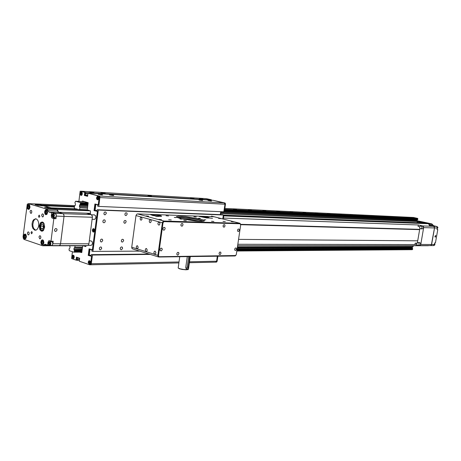 <?xml version="1.0" encoding="UTF-8"?>
<svg xmlns="http://www.w3.org/2000/svg" width="461" height="461" viewBox="0 0 461 461"><rect width="100%" height="100%" fill="white"/><g stroke="black" fill="none" stroke-linecap="round" stroke-linejoin="round"><path stroke-width="0.69" d="M58.904 245.58L59.849 245.35L60.524 243.984L64.004 216.359L92.373 217.246L92.361 216.244L91.272 214.624L62.909 213.662L63.802 214.619L64.004 216.359L63.883 214.843L63.209 213.806L57.959 212.198L57.838 210.694L57.176 209.669L53.355 208.672M41.513 205.767L41.599 205.064L37.842 204.067M52.623 245.788L86.311 245.776M417.153 222.767L425.192 223.084L428.407 223.775L429.122 224.455L429.231 225.371L433.697 226.334L434.556 227.625L431.306 245.189L430.424 245.604L431.219 245.281L431.64 244.48L420.749 244.457L420.017 245.488L418.686 245.436M425.14 245.604L424.685 245.696L425.14 245.604M57.083 230.004L56.784 228.869L55.625 228.535L54.68 229.394L54.565 230.644L55.084 231.33L55.965 231.428L57.083 230.004M41.381 231.145L39.894 229.739L39.22 226.138L40.378 222.836L42.055 221.948L43.052 222.306L43.985 223.412L44.677 227.014L43.53 230.327L42.47 231.122L41.381 231.145M34.713 230.16L32.892 228.42L32.195 226.345L32.063 223.948L32.524 221.649L33.492 219.851L35.641 218.762L36.771 219.194L37.923 220.56L38.632 222.628L38.776 225.026L38.321 227.336L37.358 229.146L36.05 230.131L34.713 230.16M35.941 218.808L34.627 219.511L33.572 221.032L32.84 224.276L33.031 226.57L33.739 228.529L35.71 230.223M24.687 238.954L23.73 237.778L23.546 236.263L24.145 234.488L25.067 234.004L26.064 234.799L26.427 236.735L25.833 238.51L24.687 238.954M28.259 209.432L27.464 208.683L27.113 206.718L27.746 204.92L28.697 204.454L29.648 205.226L30.005 207.191L29.371 208.994L28.259 209.432M42.066 244.877L41.254 244.1L40.873 242.129L41.49 240.319L42.424 239.818L43.495 240.642L43.881 242.613L43.271 244.422L42.066 244.877M45.783 214.728L44.953 213.962L44.584 211.956L45.241 210.124L46.215 209.64L47.235 210.435L47.61 212.44L46.953 214.279L45.783 214.728M30.749 213.403L30.034 211.726L30.426 210.614L31.025 210.32L31.613 210.804L31.838 212.02L31.446 213.132L30.749 213.403M28.138 234.954L27.424 233.289L27.798 232.183L28.386 231.883L28.991 232.379L29.216 233.577L28.847 234.684L28.138 234.954M39.738 238.833L39.001 237.138L39.237 236.245L39.946 235.715L40.614 236.222L40.85 237.438L40.47 238.556L39.738 238.833M42.424 216.981L41.686 215.275L42.084 214.146L42.671 213.846L43.311 214.342L43.541 215.575L43.138 216.705L42.424 216.981M39.029 217.402L38.494 216.157L39.254 215.114L39.848 216.376L39.029 217.402M31.532 233.802L31.008 232.569L31.728 231.531L32.339 232.782L31.532 233.802M40.839 205.739L40.943 204.874L38.027 204.05L74.987 205.646M59.164 245.627L60.074 245.096L60.558 243.765L52.894 243.754L53.205 241.23L51.021 241.218L53.833 218.6L56.017 218.664L56.323 215.08L55.239 213.397L62.909 213.662L58.662 212.348L56.876 209.525L54.052 208.7L48.175 208.47L44.619 207.427L50.491 207.663L44.417 205.888L38.551 205.646L35.076 204.626L40.943 204.874M52.364 245.742L42.643 245.776L24.093 239.443L23.453 238.873L23.079 236.787L27.234 204.304L28.219 203.624L74.964 205.669M90.321 210.804L47.034 209.15L48.071 210.648L57.919 211.011M55.239 213.397L49.114 212.152L48.071 210.648M52.894 243.754L52.179 245.35L51.148 245.552M47.339 245.004L43.83 245.004L44.942 244.215L47.546 245.073L48.924 245.073M43.83 245.004L42.81 245.788M53.833 218.6L52.012 217.99L51.425 217.166L51.54 212.873M47.546 245.073L48.457 241.068L49.292 240.671L51.021 241.218M53.718 217.471L54.312 218.122L56.017 218.664M50.318 241.576L50.635 241.091M434.965 236.251L435.092 237.069L435.559 236.989L435.749 235.444L434.965 236.251M423.181 223.003L423.238 222.669L417.263 221.395L427.929 223.291L425.785 223.21L428.448 223.792L429.848 225.469L433.697 226.334L434.348 226.887L434.533 227.941L431.64 244.48L434.406 244.48L433.985 245.281L433.219 245.604L419.55 245.604M428.246 245.696L428.701 245.604M437.287 228.028L437.109 226.979L436.325 226.391L422.697 225.93L423.486 226.53L423.671 227.601L437.287 228.028L437.022 229.538L437.8 229.561L435.443 242.982L434.665 242.976L434.406 244.48M429.191 224.651L432.735 224.778L433.478 225.631L436.325 226.391M432.735 224.778L431.824 223.873L223.239 215.892M87.267 245.58L88.333 245.24L88.933 243.823L60.558 243.765L64.004 216.359L56.334 216.123M94.182 219.35L95.271 218.963L95.876 217.35L95.525 215.604L94.315 214.918M90.817 245.321L91.929 244.924L92.5 243.333L92.137 241.604L90.846 240.924M422.253 228.881L423.377 228.166L423.382 226.72L422.547 226.04L420.887 225.971M421.066 225.994L421.901 226.668L422.063 227.55L421.538 228.57L420.622 228.823L419.902 228.374L419.591 227.256L420.115 226.23L421.066 225.994M419.424 245.436L420.518 244.71L420.501 243.275L419.66 242.601L417.96 242.572L418.859 243.033L419.187 244.134L418.692 245.154L417.706 245.408L416.882 244.728L416.715 243.863L417.021 243.051L417.943 242.572M199.527 216.601L204.396 216.797L209.455 218.036L204.396 216.797L199.527 216.601M203.739 221.165L198.841 219.661L189.206 217.972L181.617 217.24L176.863 217.333M200.512 219.084L185.397 216.572L178.286 216.244L176.258 216.814L177.762 217.719L181.784 218.837L195.326 220.969L201.094 221.326L204.177 221.044L204.436 220.629L203.814 220.179L200.512 219.084M208.205 217.287L202.385 216.336L199.354 216.463L206.862 218.001L209.634 217.978L208.205 217.287M160.342 215.575L154.977 214.647L150.678 214.619L152.654 215.437L157.725 216.249L161.454 216.347L161.598 216.03L160.342 215.575M160.157 215.777L154.47 214.832L150.851 214.872L156.221 215.039L161.483 216.342L160.157 215.777M212.509 218.358L210.193 218.134L212.509 218.358M220.871 218.647L218.595 218.416L220.871 218.647M225.308 221.614L222.98 221.384L225.308 221.614M233.635 221.874L231.347 221.643L233.635 221.874M158.313 216.486L155.755 216.244L158.313 216.486M171.244 219.943L168.674 219.701L171.244 219.943M148.546 216.146L145.941 215.904L148.546 216.146M161.494 219.638L158.872 219.396L161.494 219.638M168.576 216.002L166.087 215.76L168.576 216.002M196.271 216.987L193.908 216.751L196.271 216.987M186.313 220.681L183.801 220.45L186.313 220.681M213.91 221.528L211.53 221.286L213.91 221.528M200.166 218.439L198.414 218.26L200.166 218.439M181.813 219.125L179.98 218.946L181.813 219.125M176.09 217.621L174.264 217.442L176.09 217.621M205.854 219.903L204.102 219.73L205.854 219.903M137.424 245.73L136.652 245.99L136.26 247.033L136.508 248.162L137.211 248.64L137.804 248.346L138.196 247.309L137.424 245.73M146.465 248.496L145.676 248.761L145.284 249.81L145.538 250.951L146.252 251.435L146.863 251.136L147.255 250.087L146.465 248.496M155.109 251.141L154.302 251.406L153.905 252.467L154.164 253.613L154.85 254.103L155.518 253.804L155.916 252.743L155.109 251.141M141.291 217.264L140.542 217.517L140.127 218.572L140.369 219.718L140.991 220.185L141.654 219.909L142.069 218.854L141.291 217.264M150.407 219.753L149.641 220.012L149.22 221.073L149.468 222.237L150.153 222.709L150.776 222.427L151.202 221.361L150.954 220.202L150.407 219.753M159.126 222.139L158.342 222.398L157.91 223.47L158.163 224.64L158.803 225.112L159.506 224.83L159.932 223.758L159.806 222.842L159.126 222.139M162.26 249.557L161.944 248.352L161.01 248.156L160.1 249.194L160.128 250.484L161.264 250.968L162.26 249.557M165.153 228.789L164.9 227.636L163.88 227.354L163.061 228.201L162.981 229.572L163.511 230.177L164.179 230.177L165.153 228.789M178.949 253.694L178.655 252.519L177.756 252.334L176.949 253.181L176.857 254.501L177.341 255.077L177.986 255.083L178.949 253.694M183.029 224.887L182.787 223.746L181.801 223.481L180.96 224.478L180.994 225.769L182.101 226.242L183.029 224.887M220.986 253.279L220.727 252.15L219.793 252.052L219.079 253.124L219.188 254.259L220.237 254.524L220.986 253.279M225.008 225.953L224.795 224.859L223.913 224.622L223.147 225.567L223.17 226.8L224.167 227.233L225.008 225.953M236.522 249.199L236.268 248.087L235.369 247.995L234.684 249.044L234.787 250.162L235.802 250.415L236.522 249.199M239.34 230.281L239.144 229.215L238.291 228.99L237.553 229.918L237.571 231.122L238.527 231.543L239.34 230.281M235.836 255.486L159.316 256.696L158.665 256.322L158.503 255.411L163.027 222.847L163.862 221.632L240.072 223.752L240.723 224.893L236.303 254.501L235.156 255.97L158.924 257.036L158.083 256.512L157.875 255.325L131.713 247.229L131.927 248.387L132.82 248.905L132.244 248.727M213.967 216.733L239.997 223.303L240.723 224.524M136.001 215.552L162.399 222.761L162.958 221.539L163.966 221.055L137.557 213.904L136.681 214.244L136.001 215.552L131.713 247.229M199.809 221.292L189.753 219.332M199.457 221.28L189.938 219.442L180.971 218.647M182.423 218.981L189.782 219.597L197.976 221.194M188.151 269.547L185.95 269.829L182.268 269.46L179.352 268.769L178.211 268.037M179.721 256.748L178.182 268.002L180.101 268.832L183.847 269.512L187.281 269.645L188.457 269.241M196.248 221.055L190.007 219.851L184.129 219.332M189.707 256.616L188.134 267.559L187.644 268.671L186.947 269.057L186.106 268.659L185.743 267.57L187.293 256.65M186.094 268.642L187.195 267.201L188.716 256.627M200.218 221.309L190.163 219.39L180.747 218.589M203.099 221.257L198.484 219.828L191.113 218.491L182.009 217.598L178.09 217.834M127.19 214.169L126.913 213.017L125.853 212.728L125.023 213.558L124.919 214.786L125.421 215.466L126.21 215.529L127.19 214.169M126.158 221.879L125.888 220.738L124.977 220.41L124.078 221.119L123.853 222.375L124.28 223.118L125.017 223.285L126.158 221.879M105.269 221.315L104.981 220.151L104.03 219.805L103.085 220.525L102.855 221.816L103.304 222.571L104.071 222.755L104.918 222.19L105.269 221.315M106.307 213.42L106.088 212.342L105.056 211.899L104.123 212.619L103.892 213.91L104.347 214.676L105.125 214.849L106.307 213.42M193.718 198.23L190.376 197.861L193.718 198.23M202.586 198.754L199.296 198.391L202.586 198.754M104.728 192.998L100.798 192.606L103.673 193.188L105.143 193.228L104.728 192.998M93.531 192.341L89.526 191.932L92.431 192.531L93.94 192.571L93.531 192.341M151.283 195.683L147.67 195.314L151.283 195.683M202.35 200.293L198.996 199.924L202.35 200.293M211.201 200.794L207.899 200.431L211.201 200.794M113.441 195.234L109.493 194.836L112.398 195.435L113.758 195.493L113.441 195.234M102.238 194.6L98.216 194.19L101.155 194.801L102.549 194.859L102.238 194.6M101.72 248.375L101.374 247.177L100.365 246.952L99.449 247.816L99.328 249.049L99.806 249.718L100.636 249.804L101.72 248.375M102.745 240.538L102.394 239.322L101.385 239.103L100.481 239.962L100.36 241.201L100.85 241.875L101.679 241.956L102.745 240.538M122.614 248.306L122.292 247.131L121.324 246.923L120.459 247.764L120.338 248.975L120.794 249.626L121.589 249.701L122.614 248.306M123.64 240.654L123.387 239.547L122.344 239.253L121.479 240.095L121.364 241.31L121.831 241.967L122.626 242.037L123.64 240.654M90.483 264.793L91.255 263.974L92.431 255.019L91.33 254.656L91.174 255.861L89.255 255.215L90.033 249.234L91.958 249.862L91.797 251.066L92.903 251.429L98.285 210.055L97.167 209.743L97.012 210.965L95.064 210.418L95.853 204.361L97.801 204.891L97.64 206.113L98.758 206.419L99.928 197.273L99.242 196.017L87.953 193.061L87.89 194.179M87.953 193.061L213.143 200.281L224.634 203.105L224.951 204.252L223.833 211.858L98.758 206.419M216.151 262.102L216.791 261.923L217.131 261.214L216.589 261.22L217.321 256.235L216.543 261.433L215.61 262.113M43.409 225.36L43.357 227.855M43.132 243.01L43.144 241.725M46.832 212.867L46.878 211.576L46.647 212.014L45.455 211.968L45.996 210.925L46.797 211.161L47.051 212.446L46.509 213.495L45.708 213.253L45.455 211.968M27.954 206.735L28.473 205.71L29.233 205.934L29.481 207.191L28.957 208.222L28.196 207.992L27.954 206.735L29.141 206.787L29.297 207.554L29.331 206.43M25.741 237.075L25.747 235.963M54.992 213.541L56.017 214.146L56.311 215.702L55.798 217.131L54.876 217.477M53.62 215.961L53.649 214.97L52.485 215.258L52.923 214.411L53.574 214.607L53.787 215.65L53.343 216.497L52.692 216.301L52.485 215.258M51.413 241.616L52.508 242.221L52.813 243.754L52.329 245.16L51.384 245.517M50.145 244.053L50.145 243.074L48.999 243.345L49.436 242.521L50.082 242.734L50.289 243.783L49.846 244.612L49.2 244.393L48.999 243.345M81.943 251.418L74.371 251.464L73.789 252.19L69.294 250.68L69.023 248.986L69.876 248.018L70.026 246.923L69.605 245.782M82.202 249.407L73.927 249.441L74.457 250.807L82.023 250.761M73.927 249.441L82.219 249.24M82.352 248.243L74.037 248.243L82.369 248.104M75.057 245.782L74.861 247.275L74.094 248.127M236.821 251.02L412.186 249.706L236.839 250.928M236.891 250.571L412.647 249.303L236.914 250.427M412.532 249.418L412.186 249.695M237.323 247.672L412.388 247.188L413.05 246.67L413.229 245.701M412.388 247.188L412.243 248.024L237.161 248.756M237.092 249.211L412.416 248.37L412.243 248.024M412.416 248.37L412.67 248.79L237.012 249.758M236.994 249.879L412.67 248.79M410.036 217.638L412.105 217.903L410.036 217.638M400.845 217.206L402.949 217.465L400.845 217.206M391.36 216.756L393.51 217.022L391.36 216.756M381.564 216.29L383.765 216.561L381.564 216.29M371.451 215.811L373.698 216.082L371.451 215.811M361.003 215.316L363.297 215.592L361.003 215.316M350.199 214.803L352.544 215.085L350.199 214.803M339.019 214.273L341.422 214.555L339.019 214.273M327.448 213.72L329.909 214.013L327.448 213.72M315.468 213.155L317.986 213.449L315.468 213.155M303.05 212.561L305.631 212.861L303.05 212.561M290.171 211.951L292.821 212.256L290.171 211.951M276.807 211.317L279.527 211.628L276.807 211.317M262.931 210.66L265.726 210.971L262.931 210.66M248.508 209.974L251.383 210.291L248.508 209.974M233.508 209.265L236.464 209.588L233.508 209.265M88.558 210.204L79.361 209.847L74.492 208.464L74.279 207.946L74.503 206.211L75.322 205.214L75.454 204.073L74.901 202.679L75.569 201.25L80.128 202.506L80.496 203.514L79.845 204.863L87.884 205.22M224.732 209.409L417.585 218.422L413.517 217.477L224.882 208.418M79.845 204.863L79.384 206.424L79.903 207.807L79.361 209.847M417.585 218.422L417.81 218.825L224.657 209.934M223.994 210.769L417.729 219.471L417.81 218.825M417.729 219.471L417.355 219.753L223.937 211.161M223.925 211.247L417.355 219.753M417.309 219.816L416.911 220.802L417.355 221.574L220.733 213.455M220.71 213.593L417.355 221.574M72.959 258.592L72.1 256.904L72.486 255.521L73.155 255.123L73.962 255.676L74.25 257.013L73.846 258.252L72.959 258.592M81.015 195.452L80.254 194.571L80.162 193.418L80.738 192.162L81.459 191.96L82.11 192.577L82.317 193.925L81.868 195.107L81.015 195.452M89.088 264.147L88.195 262.424L88.598 261.018L89.29 260.615L90.16 261.237L90.431 262.522L89.976 263.853L89.088 264.147M93.243 232.131L92.465 231.203L92.367 230.033L92.753 229.008L93.45 228.575L94.286 229.1L94.597 230.529L94.119 231.825L93.243 232.131M97.438 199.832L96.649 198.933L96.551 197.763L97.15 196.484L97.899 196.277L98.608 196.974L98.798 198.259L98.297 199.521L97.438 199.832M90.304 264.758L91.255 263.974L92.24 256.512L88.944 255.411L89.768 249.09M83.02 201.186L82.905 201.601M88.944 255.411L88.218 255.417L89.071 248.859L93.093 249.937L98.089 211.564L94.027 210.602L94.885 203.964L98.954 204.909L99.899 196.974L99.242 196.017L88.743 193.268L88.016 193.228L87.619 196.305L84.357 195.435L84.749 192.37L80.174 191.171L78.866 201.411M178.977 261.975L90.575 263.744L89.705 264.804L79.28 261.22L79.667 258.195L76.463 257.1L76.077 260.113L77.575 260.367L77.713 259.295L77.183 259.111L77.373 257.607L79.644 258.379M86.351 245.627L85.567 246.549L83.107 245.782M82.179 201.566L82.502 201.042L88.109 202.673L87.29 209.847L90.437 210.942L90.391 214.377M224.83 202.938L213.927 200.466L224.288 202.909L98.516 195.983L99.178 197.539L224.951 204.252L224.023 210.562L224.559 210.585L225.504 204.021L225.17 203.14L224.288 202.909L224.951 204.252L225.487 204.281M82.669 245.782L81.764 252.559L79.793 252.144M189.529 261.767L216.589 261.22L215.788 262.136M88.126 202.719L84.294 201.67L75.569 201.25M73.339 256.293L73.086 256.068L72.752 256.754L72.919 257.515L73.42 257.693L73.783 257.002L73.339 256.293M72.901 257.359L73.276 257.013L72.752 256.696L73.414 256.299M89.48 261.808L89.221 261.577L88.869 262.274L89.048 263.058L89.561 263.237L89.941 262.534L89.48 261.808M89.025 262.891L89.411 262.58L88.869 262.217L89.791 261.813M93.883 229.676L93.381 229.543L93.024 230.195L93.197 231.03L93.704 231.203L94.107 230.506L93.883 229.676M93.099 230.102L93.958 229.785M93.18 230.875L93.537 230.955M93.543 230.88L93.07 230.339M97.836 197.464L97.588 197.233L97.213 197.976L97.398 198.754L97.916 198.893L98.302 198.144L98.135 197.389L97.836 197.464M97.288 197.815L97.893 197.469M97.375 198.587L97.726 198.662M97.738 198.605L97.259 198.051M81.401 193.119L81.142 192.917L80.802 193.632L80.975 194.386L81.482 194.525L81.851 193.793L81.401 193.119M80.877 193.47L81.47 193.13M80.957 194.231L81.309 194.3M81.32 194.248L80.848 193.706M233.433 209.259L236.574 209.605L233.433 209.259M248.433 209.974L251.493 210.302L248.433 209.974M262.856 210.654L265.83 210.988L262.856 210.654M276.738 211.317L279.631 211.645L276.738 211.317M290.107 211.951L292.925 212.273L290.107 211.951M302.986 212.561L305.735 212.878L302.986 212.561M315.405 213.149L318.084 213.466L315.405 213.149M327.391 213.72L330.007 214.031L327.391 213.72M338.962 214.267L341.515 214.572L338.962 214.267M350.141 214.797L352.636 215.097L350.141 214.797M360.951 215.31L363.389 215.61L360.951 215.31M371.399 215.806L373.785 216.1L371.399 215.806M381.518 216.29L383.852 216.578L381.518 216.29M391.308 216.751L393.596 217.039L391.308 216.751M400.799 217.2L403.035 217.483L400.799 217.2M409.99 217.638L412.186 217.915L409.99 217.638M196.818 221.107L190.139 219.799L183.564 219.217M41.709 230.419L40.28 228.863L39.923 225.878L40.96 223.331L42.297 222.698L43.357 223.199L44.077 224.311L44.44 227.313L43.397 229.866L41.709 230.419M41.79 230.65L40.608 229.492M40.718 223.637L42.21 222.45L43.766 223.049M43.628 230.2L41.911 230.696M42.268 244.514L41.473 243.627L41.271 241.95L41.853 240.533L42.602 240.193L43.599 241.12L43.801 242.803L43.219 244.221L42.268 244.514M42.308 244.624L41.663 244.002M41.686 240.74L42.429 240.089L43.248 240.267M43.219 244.486L42.372 244.647M45.985 214.365L45.184 213.506L44.976 211.83L45.564 210.383L46.319 210.02L47.327 210.908L47.529 212.59L46.941 214.037L45.985 214.365M46.037 214.486L45.334 213.8M45.432 210.556L46.198 209.911L47.028 210.124M46.895 214.342L46.088 214.503M28.461 209.075L27.689 208.239L27.493 206.603L28.058 205.185L28.778 204.822L29.74 205.687L29.936 207.329L29.371 208.747L28.461 209.075M28.507 209.196L27.862 208.579M27.971 205.289L28.686 204.713L29.435 204.903M29.297 209.081L28.559 209.213M24.888 238.596L24.128 237.738L23.932 236.095L24.491 234.707L25.211 234.372L26.162 235.266L26.358 236.914L25.799 238.302L24.888 238.596M24.929 238.706L24.341 238.147M24.375 234.851L25.067 234.263L25.81 234.424M25.764 238.596L24.992 238.735M434.59 243.42L434.971 244.733L433.962 245.557L434.959 244.739L434.59 243.425M437.103 226.512L437.95 227.636L437.149 228.823L437.938 227.636L437.103 226.512M52.906 217.304L52.208 216.561L52.03 215.12L52.537 213.887L53.194 213.576L54.064 214.342L54.242 215.788L53.73 217.022L52.906 217.304M52.404 214.06L53.28 213.46L52.162 214.463L52.139 216.474L52.946 217.408L52.324 216.803M53.28 213.46L54.127 214.083L54.427 215.644L53.914 217.073L52.986 217.419M49.413 245.402L48.722 244.641L48.549 243.195L49.05 241.979L49.702 241.691L50.566 242.486L50.739 243.932L50.232 245.148L49.413 245.402M49.442 245.494L48.878 244.941M48.889 242.186L49.984 241.61L50.871 242.924L50.629 244.877L49.5 245.517M99.04 194.415L102.25 194.755L99.04 194.415M98.539 194.358L100.515 194.329L102.359 194.865M110.317 195.061L113.469 195.389L110.317 195.061M109.81 194.997L113.573 195.504M104.849 193.251L101.115 192.75M93.641 192.594L89.849 192.093M199.861 199.953L202.517 200.443L199.861 199.953M211.461 201.048L208.176 200.564M202.828 199.002L199.567 198.524M191.246 197.896L193.862 198.38L191.246 197.896M151.467 195.937L147.969 195.447M73.074 258.379L72.492 257.745L72.342 256.558L73.316 255.336L74.042 255.999L74.192 257.192L73.766 258.183L73.074 258.379M73.604 255.371L74.008 255.757L73.351 255.29L72.711 255.601L72.319 257.048L72.901 258.316L74.019 257.97L73.627 258.367M89.204 263.934L88.598 263.283L88.443 262.073L88.887 261.064L89.451 260.834L90.212 261.514L90.368 262.73L89.924 263.738L89.204 263.934M89.757 260.874L90.195 261.306L89.618 260.811L89.002 260.938L88.42 262.574L89.227 263.974L90.223 263.462L89.797 263.917M93.364 231.912L92.747 231.284L92.592 230.074L93.612 228.794L94.378 229.451L94.534 230.661L94.09 231.693L93.364 231.912M93.969 228.846L94.401 229.319L93.814 228.777L93.191 228.887L92.569 230.212L93.18 231.854L93.767 231.964L94.367 231.445L93.917 231.9M97.553 199.619L96.937 199.008L96.781 197.804L97.807 196.478L98.579 197.112L98.74 198.322L98.285 199.371L97.553 199.619M98.21 196.553L98.637 197.049L98.112 196.495L97.421 196.565L96.758 197.902L97.369 199.573L98.539 199.164L98.072 199.613M81.13 195.239L80.537 194.646L80.387 193.459L81.372 192.162L82.116 192.773L82.271 193.96L81.833 194.991L81.13 195.239M81.758 192.225L82.15 192.658L81.614 192.151L81.009 192.243L80.364 193.557L80.952 195.193L82.041 194.847L81.609 195.239M42.487 222.427L41.375 222.801L40.493 223.839L39.836 227.054L40.845 229.976L41.853 230.684L43.075 230.782M43.023 240.054L41.865 240.44L41.219 242.348L41.818 244.284L42.994 244.693M46.803 209.893L45.547 210.331L44.936 211.985L45.276 213.789L46.665 214.555M28.905 204.69L27.908 205.306L27.458 207.381L28.017 208.862L29.089 209.259M25.28 234.234L24.272 234.931L23.886 236.695L24.421 238.331L25.568 238.781M52.969 217.419L55.078 217.511M49.742 241.576L48.664 242.584L48.808 244.895L49.552 245.534L51.632 245.552M202.598 200.547L199.279 200.062M193.948 198.478L190.652 198M51.073 208.585L51.165 207.859L43.737 205.86M74.469 206.459L41.599 205.064M74.4 206.977L43.755 205.698M423.238 222.669L417.245 222.427M75.811 208.839L51.165 207.859M78.03 209.473L53.372 208.505M50.382 208.556L50.491 207.663M47.034 209.15L28.415 203.658M53.724 212.947L53.66 213.472M416.917 220.71L431.824 223.873M417.263 221.395L419.418 221.482L417.003 220.969M424.794 222.628L424.719 223.066M437.051 229.399L437.8 229.561M92.373 217.246L88.933 243.823M91.272 214.624L86.305 213.207L58.507 212.221L90.523 213.357M420.749 244.457L423.671 227.601M417.124 245.068L414.935 244.56L415.177 243.166L416.779 243.535M419.723 226.743L418.075 226.386L418.317 224.985L422.697 225.93M417.389 242.728L419.879 228.345M415.177 243.166L416.94 243.172M418.317 224.985L223.464 218.07M240.072 223.752L239.835 223.28L163.966 221.055L164.202 221.568M163.027 222.847L162.399 222.761L157.875 255.325L158.503 255.411M79.453 259.889L79.309 260.966M87.694 195.718L85.383 195.107L85.579 193.574L86.126 193.718L86.265 192.623L80.174 191.171M87.636 196.155L85.083 195.476L85.475 192.416L80.9 191.217L206.165 198.633L211.478 199.89L211.438 200.183M220.727 211.726L220.3 214.642M97.167 209.743L222.277 214.717L223.372 214.993L222.79 218.963L223.182 216.29L223.723 216.307L223.314 219.09M211.478 199.89L86.265 192.623M87.855 193.816L86.126 193.718M87.757 195.234L85.383 195.107M97.069 210.498L95.064 210.418M223.372 214.993L98.285 210.055M139.792 251.124L92.903 251.429M213.806 216.71L137.557 213.904M91.261 255.198L89.255 255.215M149.283 254.074L91.33 254.656M150.384 254.414L92.431 255.019M79.557 259.076L77.183 259.111M79.528 259.266L77.713 259.295M79.309 260.344L77.575 260.367M419.706 229.342L240.705 224.323M419.66 229.618L240.734 224.686M417.718 240.821L238.562 239.357M41.674 224.04L43.248 224.536L43.749 227.094L42.677 229.152L41.11 228.644L40.608 226.092L41.674 224.04M40.608 226.092L42.988 226.144L43.403 225.343M43.334 227.895L42.988 226.144M41.11 228.644L42.925 228.679M42.279 241.086L43.075 241.351L43.322 242.642L42.787 243.667L41.997 243.396L41.744 242.106L42.279 241.086M41.744 242.106L42.936 242.111L43.144 241.714M43.115 243.039L42.936 242.111M41.997 243.396L42.925 243.396M46.82 212.89L46.647 212.014M45.708 213.253L46.613 213.287M29.141 206.787L29.325 206.413M28.196 207.992L29.055 208.026M24.9 235.243L25.66 235.496L25.902 236.758L25.384 237.767L24.629 237.507L24.387 236.251L24.9 235.243M24.387 236.251L25.741 235.934M25.735 237.087L25.574 236.263M24.629 237.507L25.511 237.519M53.614 215.979L53.476 215.293M52.692 216.301L53.43 216.324M50.134 244.071L49.99 243.35M49.2 244.393L49.961 244.393M81.851 252.132L73.789 252.19M74.371 251.464L74.457 250.807M74.037 248.266L73.91 249.274M412.716 248.882L412.647 249.303M80.128 202.506L88.166 202.886M224.755 209.288L417.551 218.324M417.372 221.678L416.9 222.963L223.308 215.443M76.105 208.925L77.039 208.96M417.188 222.738L223.355 215.126M87.296 209.784L79.69 209.484M76.803 260.102L77.16 257.336M81.764 252.559L80.525 252.144M85.879 246.445L83.833 245.782M98.089 211.564L94.753 210.631L95.588 204.16M94.027 210.602L94.753 210.631M92.367 249.937L97.363 211.536M92.24 256.512L88.218 255.417M90.575 263.744L91.514 256.518M72.452 251.741L71.588 258.563L76.077 260.113M85.475 192.416L84.749 192.37M85.083 195.476L84.357 195.435M98.516 195.983L88.016 193.228M98.228 204.874L99.178 197.539M211.242 199.734L206.165 198.633L211.224 199.826M223.199 216.18L223.723 216.307M220.98 211.737L220.554 214.647M217.863 256.23L217.131 261.214M100.867 194.456L99.415 194.369L100.844 194.634M112.092 195.095L110.675 195.015L112.069 195.268M103.956 193.061L102.037 192.733L103.956 193.061M92.724 192.404L90.788 192.07L92.724 192.404M201.837 200.362L200.062 200.062L201.837 200.362M210.712 200.869L208.954 200.564L210.712 200.869M202.079 198.824L200.339 198.524L202.079 198.824M193.194 198.299L191.436 198L193.194 198.299M150.649 195.752L148.817 195.435L150.649 195.752M414.935 244.56L237.836 244.255M58.962 212.498L49.114 212.152M51.984 215.437L51.223 215.414M52.312 218.139L54.502 218.203M47.858 242.555L48.676 242.555M430.107 225.562L433.651 225.683M235.306 255.688L234.96 255.993M159.316 256.696L158.964 257.036M187.224 267.052L188.169 267.345M81.862 252.017L73.858 252.075M74.244 251.643L81.92 251.591M82.046 250.611L74.405 250.651M74.123 249.989L82.127 249.954M237.185 248.617L412.226 247.914M412.336 247.275L237.306 247.788M413.021 246.698L237.415 247.038M82.467 247.344L74.809 247.355M74.872 247.217L82.484 247.2M237.432 246.923L413.073 246.612M412.399 248.295L237.11 249.113M82.144 249.833L74.1 249.874M80.162 202.656L88.166 203.03M88.086 203.641L80.416 203.289M79.903 207.807L87.509 208.118M79.407 206.493L87.676 206.845M220.871 212.509L416.928 220.842M87.532 207.957L79.88 207.64M79.517 205.306L87.826 205.669M223.867 211.634L417.021 220.093M416.911 220.738L220.888 212.365M87.699 206.684L79.384 206.326M87.895 205.122L79.891 204.765M80.323 204.315L87.959 204.661M80.491 203.531L88.057 203.877M224.628 210.13L417.879 218.981M79.574 205.162L87.844 205.525M223.885 211.507L417.072 220.001M417.804 219.401L224.006 210.671M87.97 204.546L80.404 204.206M85.723 246.526L85.389 246.526M82.196 201.411L82.922 201.445M73.161 256.829L72.798 256.829M89.278 262.349L88.915 262.355M93.024 230.206L93.387 230.212L93.024 230.206M97.213 197.919L97.576 197.936L97.213 197.919M80.802 193.574L81.165 193.591L80.802 193.574M237.611 245.742L428.269 245.696M28.236 203.629L38.027 204.05M51.523 245.627L87.561 245.627M92.102 219.321L94.424 219.39M91.612 214.797L94.528 214.895M88.212 245.361L91.105 245.361M89.313 240.878L91.099 240.89M422.27 228.881L420.789 228.835M419.452 245.436L417.966 245.436M132.514 248.859L158.665 256.99M211.49 216.111L239.997 223.303M188.451 269.282L190.266 256.604M89.774 264.804L178.845 262.92M189.396 262.695L216.347 262.125M43.23 222.444L42.527 222.427M29.245 204.707L28.922 204.69M25.62 234.24L25.303 234.234M433.513 245.557L433.98 245.557M436.573 226.478L436.93 226.489M55.17 213.524L53.303 213.46M51.632 241.581L49.765 241.576"/></g></svg>
